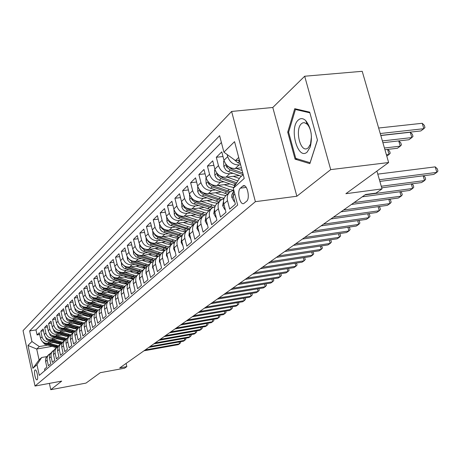 <?xml version="1.0" encoding="UTF-8"?>
<svg xmlns="http://www.w3.org/2000/svg" width="461" height="461" viewBox="0 0 461 461"><rect width="100%" height="100%" fill="white"/><g stroke="black" fill="none" stroke-linecap="round" stroke-linejoin="round"><path stroke-width="0.69" d="M37.145 379.76C38.649 378.781 36.69 369.059 35.169 369.941L35.036 370.027C33.549 371.053 35.497 380.7 37.018 379.841L37.145 379.76M231.624 111.453L23.05 330.641L35.019 386.041L255.388 201.67L231.624 111.453L272.791 107.482L296.861 196.236L330.71 169.625L304.681 76.232L272.791 107.482M304.681 76.232L362.213 71.305L388.64 162.531L345.883 193.695L382.031 188.901L376.914 171.077M49.385 383.385L50.768 389.695L85.994 383.103L100.285 372.684L124.533 368.218L126.833 366.616L126.089 363.424M330.71 169.625L388.64 162.531M44.861 370.604L44.538 369.111L46.838 367.117L45.61 361.51L47.16 360.145L47.097 357.753L47.932 355.558L50.289 353.443M47.16 360.145L48.393 365.775L50.75 363.741L49.506 358.07L51.09 356.664L51.027 354.25L51.868 352.031L54.271 349.887M51.09 356.664L52.347 362.363L54.761 360.277L53.493 354.544L55.118 353.109L55.049 350.66L55.902 348.418L58.345 346.24M55.118 353.109L56.392 358.865L58.864 356.728L57.579 350.93L59.244 349.461L59.169 346.989L60.028 344.719L62.523 342.511M59.244 349.461L60.535 355.287L63.071 353.097L61.762 347.225L63.468 345.721L63.393 343.22L64.258 340.927L66.799 338.685M63.468 345.721L64.782 351.616L67.381 349.369L66.056 343.433L67.802 341.889C67.329 339.331 68.026 337.222 69.893 335.573L71.19 334.761M67.802 341.889L69.133 347.853L71.801 345.554L70.452 339.544L72.244 337.959C71.76 335.372 72.463 333.24 74.354 331.574L75.685 330.744M72.244 337.959L73.599 343.998L76.33 341.636L74.964 335.556L76.803 333.931C76.313 331.309 77.022 329.154 78.929 327.471L80.3 326.618M76.803 333.931L78.18 340.039L80.98 337.619L79.592 331.459L81.476 329.794C80.975 327.143 81.689 324.965 83.62 323.259L85.037 322.389M81.476 329.794L82.876 335.983L85.758 333.493L84.34 327.258L86.276 325.552C85.769 322.861 86.489 320.66 88.437 318.937L89.901 318.05M86.276 325.552L87.699 331.811L90.656 329.258L89.215 322.948L91.203 321.19C90.684 318.47 91.411 316.24 93.381 314.5L94.891 313.589M91.203 321.19L92.649 327.535L95.686 324.913L94.223 318.522L96.263 316.719C95.738 313.964 96.464 311.705 98.458 309.948L100.02 309.008M96.263 316.719L97.738 323.138L100.855 320.447L99.363 313.97L101.46 312.12C100.924 309.325 101.662 307.043 103.673 305.268L105.287 304.306M101.46 312.12L102.964 318.626L106.168 315.854L104.653 309.296L106.808 307.389C106.261 304.565 107.004 302.255 109.038 300.457L110.703 299.471M106.808 307.389L108.335 313.981L111.631 311.135L110.087 304.49L112.3 302.531C111.746 299.667 112.496 297.328 114.547 295.513L116.276 294.498M112.3 302.531L113.861 309.21L117.25 306.283L115.676 299.546L117.953 297.529C117.388 294.631 118.143 292.257 120.223 290.424L122.004 289.387M117.953 297.529L119.543 304.3L123.029 301.287L121.427 294.464L123.773 292.383C123.191 289.445 123.951 287.047 126.055 285.186L127.904 284.126M123.773 292.383L125.386 299.247L128.982 296.141L127.345 289.226L129.76 287.088C129.166 284.109 129.939 281.677 132.065 279.798L133.978 278.709M129.76 287.088L131.408 294.043L135.108 290.851L133.442 283.832L135.932 281.631C135.327 278.611 136.099 276.151 138.248 274.249L140.236 273.131M135.932 281.631L137.609 288.684L141.418 285.394L139.718 278.283L142.288 276.012C141.665 272.947 142.449 270.451 144.621 268.533L146.679 267.386M142.288 276.012L143.999 283.163L147.929 279.769L146.195 272.555L148.84 270.215C148.206 267.109 148.989 264.579 151.191 262.637L153.329 261.462M148.84 270.215L150.586 277.476L154.637 273.972L152.868 266.654L155.593 264.239C154.948 261.087 155.743 258.523 157.967 256.558L160.186 255.348M155.593 264.239L157.38 271.604L161.557 267.991L159.754 260.563L162.566 258.074C161.909 254.875 162.704 252.276 164.957 250.288L167.262 249.049M162.566 258.074L164.393 265.548L168.703 261.819L166.859 254.276L169.763 251.706C169.089 248.462 169.896 245.828 172.178 243.811L174.575 242.538M169.763 251.706L171.63 259.289L176.085 255.44L174.195 247.788L177.203 245.131C176.511 241.835 177.318 239.167 179.629 237.127L182.124 235.819M177.203 245.131L179.104 252.83L183.709 248.854L181.778 241.08L184.884 238.337C184.175 234.989 184.994 232.281 187.333 230.218L189.926 228.881M184.884 238.337L186.832 246.157L191.592 242.042L189.621 234.148L192.831 231.307C192.104 227.907 192.929 225.164 195.297 223.072L198 221.701M192.831 231.307L194.819 239.253L199.746 234.995L197.729 226.979L201.048 224.04C200.305 220.583 201.134 217.799 203.531 215.685L206.355 214.273M201.048 224.04L203.088 232.108L208.188 227.699L206.119 219.557L209.559 216.514C208.798 213.005 209.628 210.176 212.06 208.032L215.005 206.591M209.559 216.514L211.645 224.714L216.924 220.151L214.809 211.87L218.37 208.718C217.592 205.151 218.433 202.281 220.888 200.109L223.971 198.628M218.37 208.718L220.508 217.05L225.982 212.325L223.816 203.906L227.509 200.639C226.708 197.008 227.55 194.098 230.045 191.897L233.26 190.381M227.509 200.639L229.699 209.11L235.375 204.206L233.151 195.648L233.612 189.506M241.414 167.769L235.254 168.495C229.734 168.565 225.971 165.827 223.971 160.278L221.781 151.853L216.307 157.282L222.997 156.527M239.368 175.56L225.953 177.18C220.514 177.266 216.814 174.575 214.855 169.118L212.723 160.831L207.438 166.069L213.881 165.326M229.953 183.951L216.975 185.553C211.616 185.65 207.98 183.017 206.067 177.652L203.981 169.498L198.881 174.552L205.087 173.814M220.865 192.058L208.314 193.637C203.036 193.747 199.457 191.165 197.579 185.887L195.545 177.86L190.624 182.74L196.599 182.02M212.1 199.884L199.947 201.445C194.744 201.572 191.223 199.031 189.385 193.839L187.397 185.939L182.637 190.652L188.405 189.944M203.635 207.456L191.862 208.994C186.728 209.127 183.265 206.637 181.461 201.52L179.519 193.747L174.921 198.305L180.482 197.602M195.452 214.774L184.043 216.29C178.983 216.434 175.572 213.99 173.803 208.954L171.901 201.296L167.452 205.704L172.829 205.018M187.546 221.856L176.477 223.349C171.486 223.504 168.127 221.101 166.392 216.146L164.537 208.603L160.226 212.873L165.418 212.193M179.894 228.714L169.152 230.183C164.231 230.35 160.918 227.988 159.224 223.107L157.403 215.673L153.231 219.805L158.25 219.142M172.489 235.352L162.059 236.804C157.201 236.977 153.939 234.661 152.274 229.849L150.493 222.519L146.448 226.53L151.306 225.873M165.32 241.789L155.184 243.224C150.39 243.402 147.18 241.12 145.543 236.378L143.797 229.157L139.879 233.041L144.581 232.396M158.371 248.03L148.523 249.441C143.792 249.632 140.622 247.384 139.015 242.711L137.303 235.594L133.506 239.363L138.058 238.729M151.634 254.086L142.057 255.475C137.384 255.671 134.26 253.464 132.687 248.854L131.005 241.835L127.317 245.488L131.731 244.872M145.1 259.964L135.782 261.329C131.172 261.531 128.095 259.359 126.544 254.818L124.896 247.891L121.318 251.441L125.594 250.83M138.761 265.669L129.691 267.017C125.138 267.219 122.102 265.081 120.58 260.603L118.967 253.775L115.486 257.221L119.635 256.621M132.612 271.212L123.779 272.537C119.278 272.751 116.281 270.642 114.789 266.222L113.204 259.485L109.822 262.833L113.85 262.246M126.637 276.594L118.028 277.902C113.59 278.116 110.628 276.047 109.159 271.685L107.603 265.035L104.319 268.29L108.231 267.714M120.828 281.832L112.438 283.117C108.053 283.336 105.137 281.296 103.69 276.992L102.163 270.428L98.965 273.592L102.763 273.027M115.187 286.921L107.004 288.188C102.67 288.413 99.795 286.402 98.366 282.155L96.868 275.678L93.762 278.755L97.45 278.196M109.701 291.876L101.72 293.121C97.438 293.352 94.597 291.369 93.191 287.174L91.722 280.778L88.696 283.774L92.286 283.227M104.365 296.694L96.574 297.927C92.344 298.158 89.538 296.204 88.155 292.061L86.708 285.745L83.764 288.661L87.256 288.125M99.167 301.39L91.566 302.6C87.383 302.837 84.611 300.906 83.251 296.821L81.828 290.58L78.964 293.421L82.358 292.896M94.113 305.96L86.691 307.153C82.554 307.389 79.816 305.493 78.479 301.454L77.079 295.294L74.29 298.06L77.592 297.541M89.192 310.414L81.937 311.584C77.851 311.826 75.143 309.953 73.829 305.966L72.452 299.88L69.732 302.577L72.947 302.07M84.392 314.754L77.304 315.912C73.264 316.154 70.591 314.304 69.294 310.368L67.94 304.352L65.289 306.98L68.418 306.484M79.718 318.983L72.792 320.124C68.793 320.372 66.154 318.545 64.874 314.656L63.543 308.709L60.956 311.273L64.004 310.783M75.166 323.115L68.389 324.233C64.436 324.481 61.826 322.683 60.564 318.839L59.256 312.961L56.732 315.462L59.705 314.984M70.723 327.137L64.091 328.244C60.184 328.491 57.602 326.716 56.363 322.913L55.072 317.11L52.606 319.548L55.504 319.075M66.39 331.067L59.901 332.156C56.035 332.404 53.488 330.652 52.26 326.895L50.987 321.156L48.584 323.536L51.413 323.075M62.16 334.899L55.81 335.971C51.984 336.225 49.465 334.496 48.255 330.779L47.005 325.103L44.659 327.431L47.414 326.976M58.034 338.645L51.816 339.699C48.03 339.953 45.541 338.247 44.342 334.577L43.109 328.964L40.822 331.234L43.513 330.785M382.031 188.901L375.992 193.107L365.538 194.507L119.71 367.924L126.833 366.616M242.624 186.181L240.423 188.134C236.666 190.992 239.899 205.583 243.834 203.508L246.583 201.284C250.427 198.507 247.148 183.651 243.183 185.818L242.624 186.181L244.716 185.921M51.874 346.418L36.707 349.029L39.07 359.88L41.686 357.5L36.966 364.668L39.294 375.387L237.657 205.059L233.289 188.272L239.899 177.618L243.206 174.615M36.966 364.668L32.915 368.304L27.971 345.45L31.942 341.532L29.642 330.94L219.62 135.695L223.902 152.165L234.557 141.654L244.215 178.453L233.289 188.272M61.809 339.792L61.025 339.924M51.511 341.543L49.465 341.895C45.702 342.148 43.23 340.454 42.043 336.807L40.822 331.234M54.006 342.298L47.915 343.341L49.465 341.895M66.027 336.081L65.162 336.225M55.481 337.867L53.401 338.218C49.598 338.472 47.097 336.755 45.898 333.067L44.659 327.431M70.354 332.283L69.409 332.439M59.538 334.098L57.435 334.456C53.591 334.709 51.062 332.969 49.846 329.24L48.584 323.536M74.791 328.388L73.754 328.56M63.704 330.243L61.567 330.6C57.683 330.854 55.118 329.091 53.885 325.316L52.606 319.548M79.338 324.4L78.209 324.59M67.963 326.29L65.796 326.647C61.872 326.901 59.279 325.114 58.028 321.294L56.732 315.462M84.006 320.314L82.778 320.516M72.337 322.239L70.135 322.602C66.165 322.85 63.543 321.04 62.275 317.174L60.956 311.273M88.794 316.125L87.469 316.338M76.814 318.084L74.584 318.453C70.568 318.695 67.917 316.863 66.626 312.95L65.289 306.98M93.71 311.826L92.281 312.057M81.413 313.826L79.142 314.195C75.085 314.437 72.4 312.581 71.092 308.622L69.732 302.577M98.758 307.418L97.225 307.666M86.126 309.458L83.821 309.827C79.718 310.069 76.999 308.184 75.673 304.174L74.29 298.06M103.944 302.894L102.296 303.159M90.961 304.969L88.627 305.343C84.472 305.58 81.718 303.672 80.375 299.615L78.964 293.421M109.28 298.25L107.511 298.532M95.928 300.365L93.554 300.745C89.353 300.975 86.564 299.039 85.199 294.931L83.764 288.661M114.772 293.478L112.87 293.778M101.034 295.639L98.619 296.02C94.367 296.25 91.543 294.285 90.154 290.125L88.696 283.774M120.419 288.58L118.379 288.897M106.272 290.782L103.817 291.168C99.513 291.392 96.654 289.399 95.248 285.186L93.762 278.755M126.239 283.544L124.044 283.884M111.66 285.791L109.165 286.177C104.808 286.402 101.91 284.374 100.481 280.104L98.965 273.592M132.238 278.363L129.881 278.726M117.198 280.663L114.656 281.049C110.248 281.268 107.315 279.21 105.857 274.889L104.319 268.29M138.421 273.039L135.886 273.419M122.891 275.384L120.309 275.776C115.844 275.989 112.87 273.903 111.389 269.518L109.822 262.833M144.806 267.553L142.074 267.962M128.752 269.956L126.124 270.348C121.606 270.555 118.592 268.44 117.082 263.992L115.486 257.221M151.398 261.911L148.454 262.344M134.785 264.366L132.105 264.764C127.53 264.966 124.476 262.816 122.943 258.31L121.318 251.441M158.209 256.097L155.034 256.564M140.997 258.609L138.271 259.013C133.638 259.209 130.538 257.019 128.976 252.449L127.317 245.488M165.176 250.116L161.823 250.6M147.393 252.686L144.621 253.083C139.925 253.273 136.784 251.055 135.194 246.422L133.506 239.363M171.936 244.019L168.83 244.463M153.991 246.577L151.162 246.975C146.408 247.159 143.221 244.9 141.602 240.204L139.879 233.041M178.966 237.72L176.079 238.13M160.791 240.273L157.91 240.682C153.092 240.855 149.86 238.562 148.212 233.79L146.448 226.53M186.204 231.226L183.57 231.595M167.81 233.779L164.871 234.182C159.984 234.355 156.705 232.016 155.029 227.175L153.231 219.805M193.672 224.53L191.332 224.847M175.053 227.071L172.057 227.48C167.107 227.636 163.776 225.262 162.065 220.346L160.226 212.873M201.382 217.609L199.377 217.88M182.533 220.145L179.473 220.554C174.454 220.704 171.071 218.289 169.331 213.299L167.452 205.704M209.346 210.47L207.732 210.683M190.26 212.988L187.143 213.397C182.049 213.541 178.614 211.08 176.84 206.009L174.921 198.305M217.575 203.082L216.428 203.232M198.253 205.589L195.066 206.004C189.903 206.136 186.417 203.629 184.602 198.478L182.637 190.652M226.069 195.452L225.521 195.522M206.516 197.936L203.261 198.351C198.023 198.472 194.479 195.919 192.629 190.687L190.624 182.74M215.074 190.018L211.743 190.439C206.43 190.543 202.828 187.938 200.938 182.625L198.881 174.552M223.931 181.824L220.531 182.239C215.137 182.331 211.478 179.681 209.542 174.275L207.438 166.069M233.116 173.324L229.63 173.739C224.161 173.82 220.439 171.117 218.462 165.62L216.307 157.282M240.619 164.75L239.069 164.934C233.514 164.998 229.728 162.237 227.711 156.648L227.158 154.539M221.395 142.512L35.97 329.897L37.076 334.945L39.704 334.507M47.915 343.341C44.17 343.595 41.703 341.912 40.528 338.282L39.312 332.727L37.076 334.945M41.686 357.5L46.596 356.641M238.712 157.472L235.438 160.578L223.902 152.165M239.403 160.123L235.438 160.578M296.861 196.236L255.388 201.67M50.768 389.695L61.688 381.109L35.019 386.041M57.688 343.416L56.985 343.537M47.639 345.139L39.3 346.568L36.707 349.029L27.971 345.45M229.486 192.404L226.339 195.222C223.862 197.406 223.02 200.299 223.816 203.906M220.335 200.604L217.321 203.313C214.872 205.473 214.037 208.326 214.809 211.87M211.513 208.522L208.614 211.126C206.2 213.259 205.364 216.065 206.119 219.557M202.996 216.169L200.201 218.67C197.815 220.773 196.991 223.545 197.729 226.979M194.761 223.55L192.076 225.959C189.719 228.039 188.901 230.771 189.621 234.148M186.803 230.69L184.221 233.007C181.893 235.064 181.081 237.755 181.778 241.08M179.11 237.594L176.621 239.829C174.321 241.858 173.515 244.509 174.195 247.788M171.665 244.272L169.262 246.428C166.991 248.433 166.19 251.049 166.859 254.276M164.456 250.744L162.139 252.818C159.892 254.8 159.097 257.382 159.754 260.563M157.466 257.007L155.236 259.013C153.017 260.972 152.228 263.519 152.868 266.654M150.701 263.081L148.54 265.017C146.35 266.954 145.567 269.466 146.195 272.555M144.132 268.97L142.051 270.838C139.885 272.751 139.107 275.234 139.718 278.283M137.764 274.681L135.753 276.491C133.609 278.381 132.843 280.83 133.442 283.832M131.587 280.23L129.639 281.971C127.524 283.843 126.758 286.264 127.345 289.226M125.582 285.613L123.704 287.301C121.606 289.151 120.851 291.536 121.427 294.464M119.751 290.839L117.935 292.476C115.861 294.302 115.112 296.659 115.676 299.546M114.086 295.927L112.328 297.506C110.277 299.316 109.534 301.644 110.087 304.49M108.577 300.866L106.871 302.399C104.849 304.185 104.105 306.484 104.653 309.296M103.224 305.672L101.57 307.153C99.564 308.922 98.833 311.198 99.363 313.97M98.009 310.351L96.407 311.786C94.43 313.538 93.698 315.779 94.223 318.522M92.938 314.898L91.387 316.292C89.422 318.021 88.702 320.245 89.215 322.948M87.999 319.329L86.495 320.677C84.553 322.395 83.833 324.59 84.34 327.258M83.187 323.645L81.73 324.953C79.805 326.653 79.096 328.82 79.592 331.459M78.497 327.852L77.085 329.119C75.183 330.802 74.475 332.946 74.964 335.556M73.927 331.955L72.556 333.182C70.677 334.847 69.974 336.962 70.452 339.544M69.473 335.948L67.433 337.821L66.39 339.48L65.917 341.411L66.056 343.433M65.128 339.849L63.134 341.682L62.102 343.324L61.63 345.231L61.762 347.225M60.892 343.647L58.939 345.439L57.919 347.07L57.446 348.954L57.579 350.93M56.755 347.358L54.847 349.115L53.833 350.723L53.367 352.59L53.493 354.544M52.715 350.982L49.846 354.29L49.385 356.14L49.506 358.07M35.97 329.897L29.642 330.94M31.942 341.532L39.3 346.568M48.774 354.521L45.95 357.776L45.489 359.603L45.61 361.51M32.915 368.304L39.07 359.88M294.746 108.692L287.722 132.146L295.086 159.16L309.867 163.643L317.456 140.086L309.688 112.132L294.746 108.692M297.391 158.889L295.086 159.16M288.672 132.048L287.722 132.146M379.409 179.761L436.855 172.362L433.738 174.437L379.881 181.409M377.79 174.131L435.213 166.865L436.855 172.362L437.95 171.014L437.293 168.818L435.213 166.865M233.917 159.466L237.87 162.802L240.342 163.69M380.78 135.407L420.807 130.947L423.843 128.7L422.23 123.289L378.642 128.02M238.107 160.272L239.651 161.062M422.23 123.289L424.322 125.317L424.967 127.478L423.843 128.7L380.239 133.523M307.159 152.055L310.236 147.013C312.719 136.537 311.21 127.732 305.712 120.592C303.125 118.189 300.664 117.993 298.33 120.004C288.747 127.847 297.737 160.831 307.159 152.055M311.181 133.627C310.478 129.385 309.118 126.222 307.101 124.13L304.248 122.638L302.693 122.885L301.506 123.657C294.798 128.971 299.973 152.17 307.089 148.586L308.19 147.9L310.518 144.08L311.457 136.479M317.422 139.971L310.097 162.727L295.766 158.4L288.621 132.215L295.438 109.493L309.884 112.83M297.391 109.303L295.438 109.493M234.522 200.927L233.998 201.382L231.774 197.181L231.785 194.894L232.84 192.612M381.27 186.25L424.546 180.562L421.533 182.568L381.72 187.829M423.601 175.75L425.019 177.059L425.659 179.214L424.546 180.562L423.14 175.808M233.998 201.382L234.62 201.301M225.152 209.092L224.732 209.461L222.651 205.698L223.516 200.973M365.026 194.865L412.653 188.486L409.743 190.428L362.265 196.818M411.857 183.847L413.154 185.017L413.776 187.143L412.653 188.486L411.316 183.916M224.732 209.461L225.227 209.398M216.117 216.975L215.788 217.258L213.771 213.535L214.515 209.04M354.117 202.563L401.151 196.15L398.339 198.023L351.443 204.448M400.5 191.667L401.675 192.715L402.286 194.807L401.151 196.15L399.877 191.753M215.788 217.258L216.174 217.206M207.392 224.576L207.162 224.778L205.197 221.107L205.831 216.843M343.566 210.009L390.029 203.56L387.303 205.375L340.984 211.83M389.51 199.233L390.576 200.16L391.17 202.223L390.029 203.56L388.813 199.331M224.109 160.762L223.585 161.269L223.856 166.732L225.919 170.103L227.988 171.48L241.38 176.275M236.216 168.38L242.129 170.501M382.901 142.726L408.919 139.746L411.852 137.574L410.278 132.249L380.821 135.534M226.386 164.79L226.328 166.744L230.206 170L243.183 174.638M242.797 173.054L231.33 168.945L227.659 166.041M410.278 132.249L412.359 134.226L412.987 136.352L411.852 137.574L382.382 140.928M214.993 169.596L214.572 170.005L214.849 175.359L215.892 177.554L217.24 179.001L219.355 180.199L234.903 185.668M226.927 177.059L237.841 180.937M233.214 176.304L239.357 178.488M217.206 173.538L217.24 175.405L221.055 178.603L236.003 183.893M236.712 182.758L222.139 177.583L218.67 174.938M384.929 149.721L397.428 148.258L400.263 146.154L384.434 148.004M400.793 142.835L401.41 144.933L400.263 146.154L398.73 140.916L400.793 142.835M206.2 178.119L205.871 178.436L206.153 183.691L207.179 185.846L208.891 187.564L227.515 194.167M217.967 185.431L229.267 189.413L233.278 190.335M224.161 184.665L229.837 186.67L233.773 187.494M208.372 181.991L208.47 183.766L212.221 186.901L229.209 192.646M230.316 191.69L213.264 185.916L210.003 183.524M386.785 156.135L389.055 154.458L386.393 154.775M387.678 149.399L389.608 151.168L390.208 153.231L389.055 154.458L387.592 149.41M197.711 186.348L197.757 191.73L198.76 193.851L200.443 195.539L218.791 201.993M209.317 193.511L220.427 197.4L224.104 198.265M215.425 192.744L220.998 194.698L225.994 195.516M199.849 190.163L200.005 191.834L203.699 194.911L220.421 200.523M221.58 199.619L204.701 193.966L201.641 191.799M198.973 231.923L196.916 228.42L197.446 224.392M333.361 217.206L379.259 210.735L376.62 212.492L330.865 218.969M378.867 206.551L379.829 207.369L380.406 209.403L379.259 210.735L378.095 206.661M189.511 194.294L189.776 199.941L190.912 201.964L192.283 203.243L210.36 209.559M200.961 201.313L215.281 205.923M206.983 200.541L212.458 202.448L217.396 203.243M191.632 198.069L191.828 199.63L195.458 202.65L211.927 208.142M213.184 207.283L196.432 201.734L193.568 199.786M190.837 239.017L188.912 235.485L189.344 231.693M323.484 224.173L368.829 217.684L366.276 219.384L321.063 225.878M368.564 213.633L369.417 214.353L369.987 216.353L368.829 217.684L367.717 213.754M181.588 201.97L181.934 207.444L183.046 209.438L184.394 210.694L202.206 216.872M192.888 208.856L206.782 213.334M198.824 208.084L204.2 209.939L209.069 210.712M183.691 205.71L183.922 207.162L187.494 210.13L203.756 215.506M205.128 214.699L188.434 209.248L185.771 207.508M182.959 245.828L181.167 242.325L181.513 238.769M313.918 230.921L358.727 224.415L356.249 226.069L311.573 232.575M358.572 220.491L359.332 221.119L359.885 223.095L358.727 224.415L357.661 220.623M173.924 209.398L174.344 214.705L175.163 216.301L176.765 217.903L194.317 223.948M185.074 216.151L198.599 220.502M190.929 215.373L196.219 217.189L201.019 217.938M176.021 213.109L176.275 214.451L179.79 217.367L195.89 222.64M197.412 221.885L180.7 216.514L178.234 214.959M175.255 252.075L173.676 248.94L173.935 245.621M304.652 237.461L348.931 230.944L346.528 232.546L302.381 239.063M348.885 227.14L349.553 227.676L350.095 229.624L348.931 230.944L347.905 227.285M166.6 216.854L166.997 221.729L167.804 223.303L169.383 224.882L186.682 230.8M177.514 223.21L190.704 227.44M183.294 222.427L188.491 224.202L193.228 224.928M168.611 220.272L168.876 221.505L172.339 224.374L188.313 229.549M189.944 228.835L186.492 228.057L173.221 223.545L170.945 222.173M167.798 258.114L166.421 255.342L166.605 252.276M295.668 243.8L339.429 237.277L337.095 238.827L293.461 245.35M339.492 233.583L340.062 234.044L340.598 235.963L339.429 237.277L338.449 233.739M160.578 263.963L159.397 261.548L159.506 258.73M286.955 249.943L330.209 243.42L327.944 244.924L284.817 251.452M330.37 239.835L330.86 240.216L331.378 242.111L330.209 243.42L329.269 239.997M153.588 269.627L152.585 267.559L152.637 265.006M278.496 255.907L321.259 249.378L319.064 250.842L276.421 257.371M321.519 245.897L322.435 248.081L321.259 249.378L320.355 246.07M146.805 275.119L145.981 273.39L145.976 271.114M270.29 261.698L312.564 255.169L310.432 256.593L268.279 263.122M312.915 251.787L313.745 253.878L312.564 255.169L311.699 251.971M140.236 280.444L139.579 279.043L139.522 277.061M262.321 267.322L304.122 260.799L302.047 262.182L260.361 268.7M304.56 257.503L305.297 259.508L304.122 260.799L303.286 257.699M133.863 285.607L133.269 282.864M254.576 272.785L295.91 266.268L293.893 267.611L252.674 274.128M296.435 263.058L297.091 264.989L295.91 266.268L295.109 263.266M127.674 290.62L127.213 288.534M247.05 278.092L287.929 271.587L285.97 272.895L245.2 279.395M288.528 268.458L289.11 270.313L287.929 271.587L287.157 268.677M121.664 295.489L121.347 294.101M239.732 283.256L280.161 276.761L278.254 278.029L237.934 284.523M280.835 273.713L281.343 275.494L280.161 276.761L279.418 273.938M115.832 300.215L115.688 299.61M232.615 288.281L272.607 281.798L270.751 283.031L230.863 289.514M273.338 278.824L273.788 280.536L272.607 281.798L271.886 279.055M225.688 293.167L265.254 286.696L263.444 287.9L223.983 294.366M266.003 283.803L266.429 285.44L265.254 286.696L264.556 284.039M218.94 297.921L258.091 291.467L256.328 292.643L217.287 299.091M258.857 288.655L259.266 290.223L258.091 291.467L257.417 288.886M212.377 302.554L251.112 296.118L249.395 297.264L210.763 303.695M251.896 293.375L252.282 294.879L251.112 296.118L250.461 293.611M159.506 224.046L159.886 228.535L160.676 230.085L162.232 231.635L179.277 237.432M170.195 230.045L183.086 234.165M175.9 229.261L181.012 230.99L185.679 231.699M161.436 227.21L161.707 228.333L165.119 231.151L181.023 236.245M182.262 235.502L165.977 230.35L163.891 229.146M152.637 230.984L153.144 235.525L154.32 237.329L155.662 238.412L172.114 243.863M163.108 236.66L175.733 240.682M168.738 235.876L173.762 237.571L178.372 238.256M154.493 233.934L154.769 234.949L158.129 237.72L174.01 242.74M174.846 241.973L158.959 236.942L157.057 235.894M145.97 237.692L146.465 241.91L147.618 243.685L148.943 244.751L165.205 250.098M156.239 243.074L168.634 247.004M161.794 242.29L166.738 243.944L171.285 244.612M147.768 240.452L148.039 241.362L151.352 244.088L167.268 249.032M167.683 248.243L152.153 243.333L150.447 242.428M139.51 244.174L139.983 248.099L140.847 249.534L142.426 250.899L158.526 256.149M149.577 249.292L161.771 253.135M155.057 248.508L159.932 250.127L164.416 250.778M141.256 246.779L141.515 247.58L144.783 250.265L160.313 255.089M160.762 254.322L144.039 248.761M133.241 250.456L133.696 254.109L136.104 256.863L152.078 262.027M143.117 255.325L155.138 259.088M148.528 254.535L153.323 256.12L157.737 256.754M134.94 252.916L135.188 253.613L138.409 256.253L153.582 260.966M154.066 260.229L137.827 254.898M127.155 256.535L127.593 259.935L129.967 262.655L145.849 267.737M136.842 261.174L148.707 264.868M142.19 260.39L146.909 261.94L151.289 262.557M128.821 258.875L132.221 262.067L147.071 266.671M147.589 265.962L131.8 260.845M121.249 262.424L121.837 265.962L124.009 268.273L139.839 273.287M130.757 266.856L142.455 270.48M136.035 266.072L140.686 267.593L145.077 268.193M122.885 264.666L126.21 267.708L140.772 272.221M141.32 271.529L125.957 266.619M115.504 268.141L116.074 271.454L118.218 273.736L133.995 278.675M124.839 272.376L136.375 275.926M130.054 271.592L134.635 273.085L139.101 273.655M117.123 270.296L120.379 273.194L134.664 277.608M135.246 276.946L120.281 272.221M109.925 273.69L110.479 276.796L112.588 279.043L128.037 283.878M119.094 277.741L130.475 281.222M124.245 276.957L128.757 278.421L133.379 278.963M111.527 275.764L114.703 278.525L128.752 282.847M129.362 282.213L114.777 277.655M104.503 279.072L105.033 281.988L107.119 284.207L122.257 288.938M113.504 282.956L124.735 286.373M118.592 282.172L123.047 283.607L127.916 284.103M106.272 281.245L109.188 283.705L123.018 287.946M123.657 287.336L109.43 282.939M99.224 284.304L99.737 287.042L101.795 289.226L116.656 293.864M108.07 288.027L119.151 291.381M113.101 287.243L117.486 288.649L122.136 289.151M100.89 286.327L103.829 288.742L117.457 292.902M118.108 292.314L104.244 288.067M94.09 289.387L94.586 291.957L96.62 294.112L111.222 298.659M102.78 292.954L113.723 296.25M107.753 292.182L112.081 293.559L116.529 294.06M95.715 291.323L98.608 293.645L112.058 297.731M112.709 297.161L99.201 293.058M205.981 307.066L244.307 300.647L242.636 301.765L204.407 308.178M245.114 297.973L245.483 299.414L244.307 300.647L243.685 298.215M199.746 311.463L237.68 305.067L236.049 306.156L198.213 312.546M238.498 302.456L238.85 303.839L237.68 305.067L237.075 302.698M193.672 315.75L231.215 309.371L229.624 310.432L192.174 316.805M232.05 306.83L232.384 308.155L231.215 309.371L230.633 307.066M187.742 319.928L224.91 313.572L223.36 314.609L186.284 320.96M225.752 311.094L226.074 312.362L224.91 313.572L224.346 311.331M89.088 294.331L89.751 297.063L91.9 299.039L105.944 303.332M97.634 297.76L108.439 300.993M102.549 296.982L106.819 298.336L111.095 298.837M90.742 296.239L93.531 298.417L106.825 302.439M107.448 301.88L94.286 297.898M84.219 299.137L84.864 301.719L86.991 303.666L100.815 307.879M92.626 302.433L103.287 305.608M97.484 301.655L101.691 302.986L105.823 303.482M85.896 301.021L88.587 303.061L101.725 307.014M102.33 306.473L89.457 302.6M79.476 303.816L80.11 306.248L82.202 308.173L95.836 312.316M87.746 306.98L98.268 310.103M92.546 306.213L96.701 307.516L100.705 308.006M81.182 305.672L83.769 307.591L96.752 311.475M97.34 310.95L84.738 307.176M74.861 308.369L75.471 310.668L77.54 312.564L90.996 316.638M82.992 311.417L93.399 314.488M87.74 310.651L91.837 311.93L95.744 312.414M76.589 310.207L79.073 311.999L91.906 315.825M92.482 315.307L80.122 311.63M181.962 324.008L218.756 317.675L217.24 318.684L180.545 325.011M219.615 315.249L219.92 316.471L218.756 317.675L218.209 315.491M70.354 312.806L71.144 315.266L72.999 316.845L86.293 320.85M78.358 315.739L88.662 318.764M83.055 314.972L87.1 316.234L90.926 316.707M72.112 314.621L74.498 316.298L87.181 320.061M87.746 319.559L75.61 315.964M176.327 327.984L212.752 321.674L211.271 322.66L174.938 328.964M213.622 319.306L213.91 320.476L212.752 321.674L212.221 319.548M65.963 317.128L66.736 319.461L68.568 321.023L81.718 324.965L77.972 324.515L74.025 323.299M73.841 319.951L84.058 322.93M78.485 319.191L82.479 320.43L86.247 320.891M67.755 318.926L70.037 320.487L82.577 324.192M83.124 323.703L71.207 320.188M170.824 331.868L206.891 325.581L205.445 326.544L169.469 332.825M207.767 323.27L208.044 324.394L206.891 325.581L206.372 323.513M61.682 321.334L62.437 323.553L64.24 325.091L77.246 328.975M69.432 324.06L79.586 326.999M63.503 323.121L65.693 324.573L78.088 328.22M78.612 327.742L66.903 324.302M165.447 335.66L201.163 329.396L199.751 330.335L164.128 336.593M202.051 327.137L202.316 328.215L201.163 329.396L200.662 327.379M57.498 325.443L58.236 327.546L60.028 329.062L72.884 332.888M65.134 328.071L75.241 330.969M69.68 327.31L73.576 328.509L77.131 328.958M59.36 327.212L61.446 328.56L73.702 332.151M74.215 331.684L62.696 328.318M160.203 339.359L195.568 333.124L194.19 334.041L158.912 340.27M196.467 330.912L196.72 331.949L195.568 333.124L195.084 331.154M53.424 329.442L54.144 331.442L55.908 332.94L68.626 336.709M60.938 331.978L71.017 334.847M65.439 331.223L69.283 332.404L72.636 332.854M55.314 331.2L57.302 332.45L69.427 335.988M69.939 335.533L58.593 332.231M155.075 342.978L190.105 336.766L188.756 337.659L153.813 343.866M191.01 334.605L191.252 335.596L190.105 336.766L189.632 334.847M49.442 333.349L50.145 335.245L51.891 336.726L64.471 340.437M56.847 335.798L66.839 338.622M61.296 335.043L68.245 336.651M51.367 335.095L53.263 336.253L65.243 339.734M65.773 339.296L54.577 336.057M150.067 346.511L184.763 340.322L183.449 341.203L148.834 347.381M185.674 338.213L185.904 339.163L184.763 340.322L184.308 338.455M45.553 337.158L46.44 339.221L47.967 340.42L60.408 344.079M52.848 339.527L62.656 342.298M57.25 338.777L63.952 340.356M47.512 338.893L49.315 339.959L61.169 343.393M61.722 342.967L50.658 339.786M145.175 349.962L179.542 343.802L178.251 344.661L143.97 350.809M180.458 341.734L180.677 342.65L179.542 343.802L179.099 341.976M41.755 340.881L44.734 344.263L56.444 347.634M48.941 343.163L58.582 345.888M53.303 342.419L59.757 343.975M43.755 342.604L45.46 343.583L57.193 346.966M57.775 346.557L46.82 343.428M51.816 339.699L53.401 338.218M55.81 335.971L57.435 334.456M59.901 332.156L61.567 330.6M64.091 328.244L65.796 326.647M68.389 324.233L70.135 322.602M72.792 320.124L74.584 318.453M77.304 315.912L79.142 314.195M81.937 311.584L83.821 309.827M86.691 307.153L88.627 305.343M91.566 302.6L93.554 300.745M96.574 297.927L98.619 296.02M101.72 293.121L103.817 291.168M107.004 288.188L109.165 286.177M112.438 283.117L114.656 281.049M118.028 277.902L120.309 275.776M123.779 272.537L126.124 270.348M129.691 267.017L132.105 264.764M135.782 261.329L138.271 259.013M142.057 255.475L144.621 253.083M148.523 249.441L151.162 246.975M155.184 243.224L157.91 240.682M162.059 236.804L164.871 234.182M169.152 230.183L172.057 227.48M176.477 223.349L179.473 220.554M184.043 216.29L187.143 213.397M191.862 208.994L195.066 206.004M199.947 201.445L203.261 198.351M208.314 193.637L211.743 190.439M216.975 185.553L220.531 182.239M225.953 177.18L229.63 173.739M235.254 168.495L239.069 164.934M223.971 160.278L227.711 156.648M40.528 338.282L42.043 336.807M44.342 334.577L45.898 333.067M48.255 330.779L49.846 329.24M52.26 326.895L53.885 325.316M56.363 322.913L58.028 321.294M60.564 318.839L62.275 317.174M64.874 314.656L66.626 312.95M69.294 310.368L71.092 308.622M73.829 305.966L75.673 304.174M78.479 301.454L80.375 299.615M83.251 296.821L85.199 294.931M88.155 292.061L90.154 290.125M93.191 287.174L95.248 285.186M98.366 282.155L100.481 280.104M103.69 276.992L105.857 274.889M109.159 271.685L111.389 269.518M114.789 266.222L117.082 263.992M120.58 260.603L122.943 258.31M126.544 254.818L128.976 252.449M132.687 248.854L135.194 246.422M139.015 242.711L141.602 240.204M145.543 236.378L148.212 233.79M152.274 229.849L155.029 227.175M159.224 223.107L162.065 220.346M166.392 216.146L169.331 213.299M173.803 208.954L176.84 206.009M181.461 201.52L184.602 198.478M189.385 193.839L192.629 190.687M197.579 185.887L200.938 182.625M206.067 177.652L209.542 174.275M214.855 169.118L218.462 165.62M233.151 195.648L234.822 194.167M246.237 187.408L240.423 188.134M239.668 161.114L237.87 162.802M231.906 197.665L233.347 196.398M222.703 205.79L224.006 204.644M213.823 213.627L214.993 212.596M205.243 221.199L206.298 220.266M226.092 164.444L223.85 166.594M230.206 170L228.443 171.659M232.033 168.282L231.33 168.945M228.028 166.548L226.328 166.744M216.935 173.215L214.838 175.226M235.548 183.737L233.802 185.316M221.055 178.603L219.355 180.199M222.784 176.978L222.139 177.583M218.871 175.209L217.24 175.405M208.107 181.68L206.142 183.559M226.495 191.92L224.807 193.441M229.267 189.413L227.561 190.952M212.221 186.901L210.579 188.44M213.858 185.362L213.264 185.916M210.043 183.57L208.47 183.766M199.584 189.846L197.746 191.603M217.748 199.82L216.123 201.29M220.427 197.4L218.785 198.887M203.699 194.911L202.108 196.403M205.237 193.459L204.701 193.966M201.445 191.655L200.005 191.834M196.962 228.512L197.902 227.676M191.35 197.734L189.632 199.377M209.3 207.45L207.727 208.868M211.887 205.11L210.297 206.545M195.458 202.65L193.925 204.09M196.916 201.278L196.432 201.734M193.124 199.463L191.828 199.63M188.958 235.577L189.794 234.839M183.392 205.358L181.79 206.891M201.134 214.826L199.613 216.203M203.635 212.567L202.097 213.956M187.494 210.13L186.014 211.524M188.872 208.839L188.434 209.248M185.08 207.012L183.922 207.162M181.213 242.411L181.951 241.76M175.699 212.728L174.206 214.158M193.234 221.966L191.759 223.291M195.654 219.776L194.167 221.119M179.79 217.367L178.355 218.716M181.098 216.146L180.7 216.514M177.306 214.313L176.275 214.451M173.722 249.026L174.362 248.456M168.253 219.857L166.859 221.194M185.587 228.869L184.164 230.16M187.932 226.754L186.492 228.057M172.339 224.374L170.95 225.677M173.572 223.21L173.221 223.545M169.792 221.384L168.876 221.505M166.467 255.429L167.02 254.939M159.437 261.629L159.909 261.214M152.626 267.645L153.023 267.294M146.022 273.471L146.344 273.189M161.05 226.76L159.748 228.005M178.182 235.559L176.799 236.804M180.453 233.508L179.058 234.77M165.119 231.151L163.776 232.419M166.288 230.056L165.977 230.35M162.52 228.224L161.707 228.333M154.072 233.445L152.862 234.609M171.008 242.042L169.671 243.247M173.209 240.054L171.855 241.276M158.129 237.72L156.826 238.948M155.472 234.851L154.769 234.949M147.307 239.927L146.183 241.005M164.053 248.323L162.756 249.493M166.19 246.393L164.877 247.58M151.352 244.088L150.09 245.275M148.649 241.276L148.039 241.362M140.755 246.209L139.712 247.205M157.31 254.414L156.054 255.55M159.379 252.542L158.111 253.694M144.783 250.265L143.555 251.412M142.04 247.505L141.515 247.58M134.393 252.3L133.425 253.227M150.77 260.321L149.548 261.427M152.775 258.512L151.542 259.624M138.409 256.253L137.217 257.371M135.626 253.55L135.188 253.613M128.227 258.212L127.328 259.07M144.42 266.06L143.233 267.132M146.368 264.297L145.169 265.38M132.221 262.067L131.068 263.15M129.403 259.41L129.045 259.462M122.234 263.951L121.404 264.741M138.254 271.633L137.101 272.67M140.144 269.921L138.98 270.97M126.21 267.708L125.092 268.763M116.414 269.524L115.653 270.255M132.261 277.044L131.143 278.052M134.099 275.384L132.97 276.404M120.379 273.194L119.284 274.22M110.761 274.94L110.064 275.615M126.435 282.305L125.352 283.285M128.227 280.691L127.127 281.683M114.703 278.525L113.642 279.516M105.269 280.207L104.624 280.818M120.776 287.416L119.716 288.373M122.511 285.849L121.445 286.811M109.188 283.705L108.162 284.673M99.928 285.324L99.34 285.889M115.267 292.395L114.242 293.323M116.961 290.862L115.918 291.801M103.829 288.742L102.826 289.687M94.73 290.303L94.194 290.816M109.908 297.236L108.905 298.14M111.556 295.749L110.548 296.659M98.608 293.645L97.634 294.562M89.67 295.149L89.186 295.616M104.693 301.943L103.719 302.825M106.295 300.497L105.31 301.385M93.531 298.417L92.58 299.31M84.743 299.869L84.311 300.29M99.616 306.53L98.666 307.389M101.172 305.124L100.216 305.989M88.587 303.061L87.659 303.932M79.949 304.462L79.557 304.836M94.666 311.002L93.744 311.838M96.188 309.631L95.254 310.472M83.769 307.591L82.865 308.438M75.276 308.939L74.93 309.273M89.849 315.359L88.944 316.171M91.33 314.022L90.419 314.84M79.073 311.999L78.197 312.823M70.723 313.301L70.418 313.595M85.147 319.6L84.265 320.395M86.593 318.297L85.706 319.098M74.498 316.298L73.645 317.099M80.566 323.743L79.707 324.515M81.972 322.47L81.107 323.247M70.037 320.487L69.208 321.271M76.094 327.777L75.258 328.532M77.471 326.538L76.624 327.298M65.693 324.573L64.874 325.339M71.737 331.718L70.919 332.456M73.074 330.508L72.256 331.252M61.446 328.56L60.65 329.31M67.479 335.562L66.684 336.282M68.787 334.381L67.986 335.107M57.302 332.45L56.53 333.182M63.324 339.313L62.546 340.016M64.603 338.161L63.82 338.87M53.263 336.253L52.502 336.962M59.267 342.978L58.507 343.664M60.518 341.849L59.751 342.54M49.315 339.959L48.572 340.656M55.308 346.557L54.565 347.231M56.524 345.456L55.775 346.13M45.46 343.583L44.734 344.263M244.088 185.708L243.183 185.818M307.101 124.13L305.712 120.592M310.518 144.08L310.236 147.013"/></g></svg>
